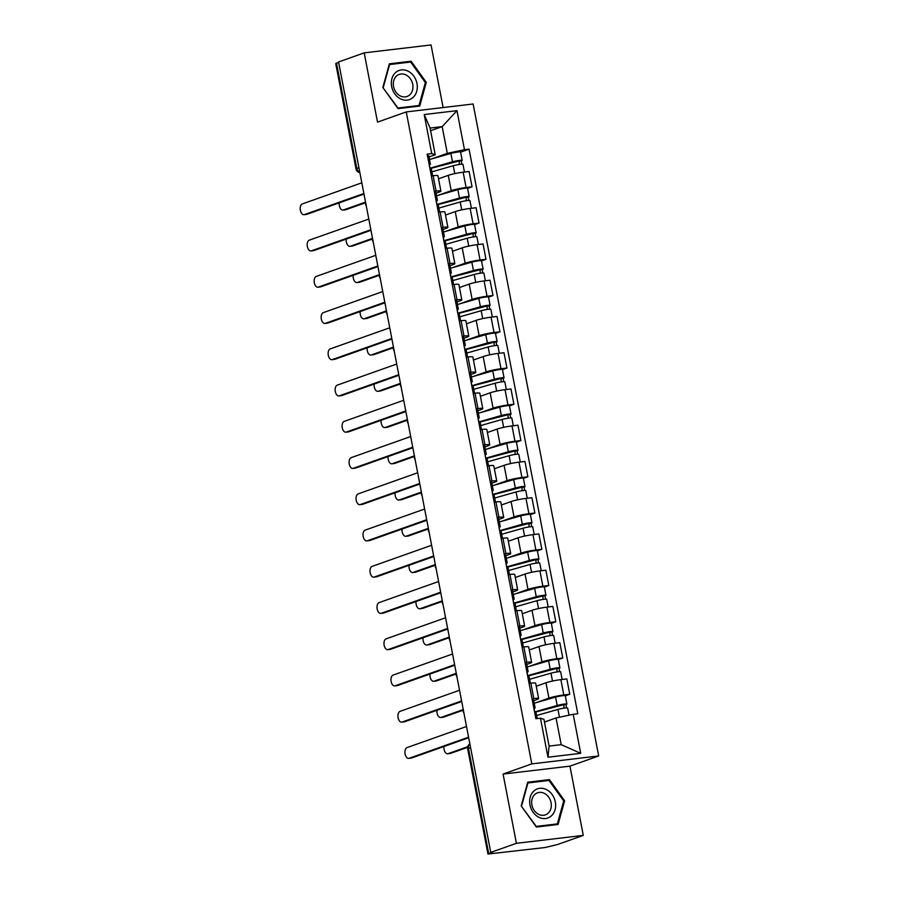 <?xml version="1.0" encoding="UTF-8"?>
<svg xmlns="http://www.w3.org/2000/svg" width="899" height="899" viewBox="0 0 899 899"><rect width="100%" height="100%" fill="white"/><g stroke="black" fill="none" stroke-linecap="round" stroke-linejoin="round"><path stroke-width="1.35" d="M443.117 107.554L431.059 44.95L364.196 52.872L338.552 61.975L490.764 852.409L516.408 843.318L583.271 835.385L569.944 766.15L598.678 755.958L473.132 103.992L406.258 111.925L531.803 763.88L503.08 774.073L516.408 843.318M583.271 835.385L557.638 844.487L545.221 847.51L487.955 854.039L467.682 748.788L468.458 748.35L488.719 853.601L487.955 854.039M364.196 52.872L377.524 122.118L406.258 111.925M358.903 167.652L356.004 168.855L335.732 63.593L336.507 63.166L356.779 168.416A4.753 3.899 70.5 0 0 359.814 172.35M338.642 62.402L336.507 63.166M488.719 853.601L492.719 852.185L490.764 852.409M536.186 702.647L548.929 698.13A10.945 1.146 -10.9 0 1 563.819 694.961L569.764 694.253L566.808 678.925L560.864 679.633A10.945 1.146 169.1 0 0 545.974 682.791L536.782 686.061M538.613 698.557L535.669 683.218A10.945 1.146 169.1 0 0 530.848 683.184L533.792 698.523A10.945 1.146 -10.9 0 1 538.613 698.557A10.945 1.146 -10.9 0 1 536.838 699.557L533.725 700.669M533.792 698.523L532.028 698.737M565.302 695.837L569.764 694.253M530.848 683.184L529.073 683.397M529.196 666.406L541.951 661.878A10.945 1.146 -10.9 0 1 556.841 658.72L562.785 658.012L559.83 642.673L553.885 643.381A10.945 1.146 169.1 0 0 538.995 646.55L529.803 649.808M525.038 662.484L526.814 662.271A10.945 1.146 -10.9 0 1 531.635 662.305A10.945 1.146 -10.9 0 1 529.859 663.316L526.747 664.417M558.324 659.596L562.785 658.012M531.635 662.305L528.691 646.977A10.945 1.146 169.1 0 0 523.87 646.943L522.094 647.156M522.218 630.154L534.961 625.637A10.945 1.146 -10.9 0 1 549.862 622.468L555.807 621.771L552.851 606.432L546.907 607.14A10.945 1.146 169.1 0 0 532.017 610.297L522.825 613.567M518.06 626.243L519.836 626.03A10.945 1.146 -10.9 0 1 524.656 626.064A10.945 1.146 -10.9 0 1 522.881 627.075L519.768 628.176M551.345 623.355L555.807 621.771M524.656 626.064L521.701 610.724A10.945 1.146 169.1 0 0 516.88 610.691L515.116 610.904M515.239 593.913L527.983 589.396A10.945 1.146 -10.9 0 1 542.884 586.227L548.828 585.519L545.873 570.191L539.928 570.887A10.945 1.146 169.1 0 0 525.038 574.056L515.835 577.315M511.082 589.991L512.857 589.789A10.945 1.146 -10.9 0 1 517.678 589.823A10.945 1.146 -10.9 0 1 515.902 590.823L512.79 591.924M544.356 587.103L548.828 585.519M517.678 589.823L514.722 574.483A10.945 1.146 169.1 0 0 509.902 574.45L508.126 574.663M508.261 557.672L521.004 553.143A10.945 1.146 -10.9 0 1 535.905 549.974L541.85 549.278L538.894 533.939L532.95 534.647A10.945 1.146 169.1 0 0 518.049 537.816L508.856 541.074M504.103 553.75L505.879 553.537A10.945 1.146 -10.9 0 1 510.699 553.57A10.945 1.146 -10.9 0 1 508.924 554.582L505.811 555.683M537.377 550.862L541.85 549.278M510.699 553.57L507.744 538.243A10.945 1.146 169.1 0 0 502.923 538.209L501.148 538.411M501.282 521.42L514.026 516.903A10.945 1.146 -10.9 0 1 528.927 513.734L534.871 513.026L531.916 497.698L525.971 498.394A10.945 1.146 169.1 0 0 511.07 501.563L501.35 505.013M497.125 517.498L498.9 517.296A10.945 1.146 -10.9 0 1 503.721 517.33A10.945 1.146 -10.9 0 1 501.934 518.33L498.833 519.442M530.399 514.61L534.871 513.026M503.721 517.33L500.765 501.99A10.945 1.146 169.1 0 0 495.945 501.957L494.169 502.17M494.304 485.179L507.047 480.65A10.945 1.146 -10.9 0 1 521.937 477.493L527.893 476.785L524.937 461.445L518.993 462.153A10.945 1.146 169.1 0 0 504.092 465.322L494.371 468.772M490.146 481.257L491.922 481.044A10.945 1.146 -10.9 0 1 496.742 481.077A10.945 1.146 -10.9 0 1 494.956 482.089L491.843 483.19M523.42 478.369L527.893 476.785M496.742 481.077L493.787 465.749A10.945 1.146 169.1 0 0 488.966 465.716L487.191 465.918M487.325 448.927L500.069 444.409A10.945 1.146 -10.9 0 1 514.958 441.24L520.903 440.532L517.959 425.205L512.003 425.912A10.945 1.146 169.1 0 0 497.113 429.07L487.393 432.52M483.168 445.016L484.943 444.803A10.945 1.146 -10.9 0 1 489.764 444.836A10.945 1.146 -10.9 0 1 487.977 445.837L484.864 446.949M516.442 442.117L520.903 440.532M489.764 444.836L486.808 429.497A10.945 1.146 169.1 0 0 481.988 429.464L480.212 429.677M480.347 412.686L493.09 408.157A10.945 1.146 -10.9 0 1 507.98 405L513.925 404.292L510.969 388.952L505.024 389.66A10.945 1.146 169.1 0 0 490.135 392.829L480.414 396.279M476.189 408.764L477.965 408.551A10.945 1.146 -10.9 0 1 482.774 408.584A10.945 1.146 -10.9 0 1 480.999 409.596L477.886 410.697M509.463 405.876L513.925 404.292M482.774 408.584L479.83 393.256A10.945 1.146 169.1 0 0 475.009 393.223L473.234 393.436M473.357 376.434L486.112 371.916A10.945 1.146 -10.9 0 1 501.001 368.747L506.946 368.051L503.991 352.711L498.046 353.419A10.945 1.146 169.1 0 0 483.156 356.577L473.425 360.027M469.211 372.523L470.975 372.31A10.945 1.146 -10.9 0 1 475.796 372.343A10.945 1.146 -10.9 0 1 474.02 373.355L470.907 374.456M502.485 369.635L506.946 368.051M475.796 372.343L472.852 357.004A10.945 1.146 169.1 0 0 468.031 356.97L466.255 357.184M466.379 340.193L479.122 335.675A10.945 1.146 -10.9 0 1 494.023 332.506L499.968 331.798L497.012 316.47L491.068 317.167A10.945 1.146 169.1 0 0 476.178 320.336L466.446 323.786M462.221 336.271L463.996 336.069A10.945 1.146 -10.9 0 1 468.817 336.102A10.945 1.146 -10.9 0 1 467.042 337.103L463.929 338.204M495.506 333.383L499.968 331.798M468.817 336.102L465.862 320.763A10.945 1.146 169.1 0 0 461.052 320.729L459.277 320.943M459.4 303.952L472.144 299.423A10.945 1.146 -10.9 0 1 487.044 296.254L492.989 295.557L490.034 280.218L484.089 280.926A10.945 1.146 169.1 0 0 469.199 284.095L459.468 287.545M455.242 300.03L457.018 299.817A10.945 1.146 -10.9 0 1 461.839 299.85A10.945 1.146 -10.9 0 1 460.063 300.862L456.95 301.963M488.528 297.142L492.989 295.557M461.839 299.85L458.883 284.511A10.945 1.146 169.1 0 0 454.062 284.489L452.298 284.691M452.422 267.7L465.165 263.182A10.945 1.146 -10.9 0 1 480.066 260.013L486.011 259.305L483.055 243.977L477.111 244.674A10.945 1.146 169.1 0 0 462.21 247.843L453.017 251.102M448.264 263.778L450.039 263.576A10.945 1.146 -10.9 0 1 454.86 263.609A10.945 1.146 -10.9 0 1 453.085 264.609L449.972 265.711M481.538 260.89L486.011 259.305M454.86 263.609L451.905 248.27A10.945 1.146 169.1 0 0 447.084 248.236L445.308 248.45M445.443 231.459L458.187 226.93A10.945 1.146 -10.9 0 1 473.088 223.772L479.032 223.064L476.077 207.725L470.132 208.433A10.945 1.146 169.1 0 0 455.231 211.602L446.039 214.861M441.285 227.537L443.061 227.323A10.945 1.146 -10.9 0 1 447.882 227.357A10.945 1.146 -10.9 0 1 446.106 228.368L442.993 229.47M474.56 224.649L479.032 223.064M447.882 227.357L444.926 212.029A10.945 1.146 169.1 0 0 440.105 211.995L438.33 212.198M438.465 195.207L451.208 190.689A10.945 1.146 -10.9 0 1 466.098 187.52L472.054 186.812L469.098 171.484L463.154 172.192A10.945 1.146 169.1 0 0 448.253 175.35L439.06 178.62M434.307 191.296L436.082 191.082A10.945 1.146 -10.9 0 1 440.903 191.116A10.945 1.146 -10.9 0 1 439.117 192.116L436.015 193.229M467.581 188.397L472.054 186.812M440.903 191.116L437.948 175.777A10.945 1.146 169.1 0 0 433.127 175.743L431.351 175.957M556.043 717.941L573.202 714.3L580.72 753.328L547.974 757.216L540.456 718.177L543.962 719.38L549.098 746.091L561.19 744.664L556.043 717.941L544.468 722.054M430.599 130.726L442.173 126.624L430.093 128.063L435.228 154.774L431.734 153.583L427.149 154.122L535.871 718.717L540.456 718.177M431.734 153.583L424.216 114.544L456.962 110.667L464.48 149.695L447.32 153.347L442.173 126.624L456.962 110.667M573.202 714.3L577.787 713.75L469.064 149.155L464.48 149.695M598.678 755.958L531.803 763.88M569.944 766.15L503.08 774.073M527.724 782.209L521.184 805.909L536.366 827.046L558.088 824.473L564.628 800.762L549.446 779.624L527.724 782.209M389.379 63.795L382.839 87.506L398.021 108.633L419.743 106.06L426.283 82.348L411.113 61.222L389.379 63.795M431.486 158.966L447.32 153.347M435.228 154.774L429.025 156.977M460.603 152.156L469.064 149.155M580.72 753.328L561.19 744.664M547.974 757.216L549.098 746.091M430.093 128.063L424.216 114.544M546.176 780.793L549.446 779.624M563.651 801.11L564.628 800.762M407.831 62.379L411.113 61.222M425.306 82.697L426.283 82.348M533.927 708.592L534.826 708.12A5.945 0.618 169.1 0 0 535.107 707.861A5.945 0.618 169.1 0 0 533.759 707.715M535.107 707.861L533.5 699.489A5.945 0.618 169.1 0 0 532.141 699.355M468.682 737.742L411.607 757.992A5.473 3.09 83.2 0 1 411.225 758.082L408.685 758.385A5.473 3.09 -96.8 0 0 409.079 758.295L468.581 737.18M537.175 718.571L535.871 711.806A5.945 0.618 169.1 0 0 534.512 711.671M466.525 726.493L407.011 747.608A5.473 3.09 -96.8 0 0 405.022 753.665A5.473 3.09 -96.8 0 0 408.685 758.385M536.591 715.525L557.953 709.423A5.945 0.618 -10.9 0 1 564.167 708.131A5.945 0.618 -10.9 0 1 567.651 708.041L569.022 715.188M535.905 711.997A11.181 1.169 -10.9 0 1 536.669 711.772L563.853 704.67L564.01 708.154M443.96 746.518A5.473 3.09 -96.8 0 0 447.68 753.767A5.473 3.09 -96.8 0 0 448.062 753.677L467.75 746.687M535.512 711.671L557.189 705.468A5.945 0.618 -10.9 0 1 563.403 704.187A5.945 0.618 -10.9 0 1 566.887 704.086A5.945 0.618 -10.9 0 1 565.921 704.636L566.55 707.895M534.22 703.209L555.582 697.107A5.945 0.618 -10.9 0 1 561.796 695.815A5.945 0.618 -10.9 0 1 565.28 695.725L566.887 704.086M467.626 747.327L450.601 753.373A5.473 3.09 83.2 0 1 450.208 753.463L447.68 753.767M563.325 704.602L565.921 704.636M526.938 672.34L527.837 671.879A5.945 0.618 169.1 0 0 528.129 671.609A5.945 0.618 169.1 0 0 526.78 671.474M528.129 671.609L526.522 663.248A5.945 0.618 169.1 0 0 525.162 663.114M461.704 701.501L404.629 721.751A5.473 3.09 83.2 0 1 404.247 721.841L401.707 722.144A5.473 3.09 -96.8 0 0 402.089 722.054L461.603 700.939M530.376 683.24L528.893 675.565A5.945 0.618 169.1 0 0 527.533 675.419M459.546 690.252L400.033 711.367A5.473 3.09 -96.8 0 0 398.043 717.413A5.473 3.09 -96.8 0 0 401.707 722.144M519.959 636.099L520.858 635.627A5.945 0.618 169.1 0 0 521.15 635.368A5.945 0.618 169.1 0 0 519.791 635.233M521.15 635.368L519.543 626.996A5.945 0.618 169.1 0 0 518.184 626.861M454.725 665.249L397.65 685.51A5.473 3.09 83.2 0 1 397.268 685.6L394.728 685.892A5.473 3.09 -96.8 0 0 395.111 685.802L454.624 664.687M523.398 646.999L521.914 639.313A5.945 0.618 169.1 0 0 520.555 639.178M452.557 654L393.054 675.115A5.473 3.09 -96.8 0 0 391.065 681.172A5.473 3.09 -96.8 0 0 394.728 685.892M551.503 815.753A15.463 12.653 70.5 0 0 552.166 794.581A15.463 12.653 70.5 0 0 533.792 791.098A15.463 12.653 70.5 0 0 533.129 812.28A15.463 12.653 70.5 0 0 551.503 815.753M548.176 813.179A11.709 9.586 70.5 0 0 549.716 798.818A11.709 9.586 70.5 0 0 537.557 792.806A11.709 9.586 70.5 0 0 534.77 794.514A11.709 9.586 70.5 0 0 533.242 808.875A11.709 9.586 70.5 0 0 545.39 814.876A11.709 9.586 70.5 0 0 548.176 813.179M521.6 805.92L527.938 782.95L548.986 780.456L563.695 800.93L557.358 823.9L536.31 826.406L521.274 806.043M554.593 824.889L557.358 823.9M413.158 97.35A15.463 12.653 70.5 0 0 413.821 76.168A15.463 12.653 70.5 0 0 395.448 72.695A15.463 12.653 70.5 0 0 394.785 93.867A15.463 12.653 70.5 0 0 413.158 97.35M409.832 94.766A11.709 9.586 70.5 0 0 411.371 80.404A11.709 9.586 70.5 0 0 399.212 74.403A11.709 9.586 70.5 0 0 396.425 76.1A11.709 9.586 70.5 0 0 394.897 90.462A11.709 9.586 70.5 0 0 407.045 96.474A11.709 9.586 70.5 0 0 409.832 94.766M383.255 87.518L389.604 64.537L410.652 62.042L425.351 82.528L419.013 105.498L397.965 107.992L382.929 87.63M416.248 106.475L419.013 105.498M529.612 679.284L550.975 673.171A5.945 0.618 -10.9 0 1 557.189 671.89A5.945 0.618 -10.9 0 1 560.673 671.789L562.145 679.475M528.927 675.756A11.181 1.169 -10.9 0 1 529.691 675.531L556.874 668.429L557.032 671.913M436.981 710.266A5.473 3.09 -96.8 0 0 440.701 717.514A5.473 3.09 -96.8 0 0 441.083 717.424L463.255 709.558M528.533 675.419L550.21 669.227A5.945 0.618 -10.9 0 1 556.425 667.935A5.945 0.618 -10.9 0 1 559.908 667.845A5.945 0.618 -10.9 0 1 558.942 668.395L559.571 671.643M527.241 666.968L548.604 660.855A5.945 0.618 -10.9 0 1 554.818 659.574A5.945 0.618 -10.9 0 1 558.301 659.484L559.908 667.845M463.221 710.176L443.623 717.132A5.473 3.09 83.2 0 1 443.229 717.222L440.701 717.514M556.346 668.362L558.942 668.395M522.634 643.032L543.996 636.93A5.945 0.618 -10.9 0 1 550.199 635.638A5.945 0.618 -10.9 0 1 553.694 635.548L555.166 643.235M521.948 639.504A11.181 1.169 -10.9 0 1 522.701 639.29L549.896 632.177L550.053 635.66M430.003 674.025A5.473 3.09 -96.8 0 0 433.723 681.273A5.473 3.09 -96.8 0 0 434.105 681.184L456.276 673.317M521.555 639.178L543.232 632.975A5.945 0.618 -10.9 0 1 549.446 631.694A5.945 0.618 -10.9 0 1 552.93 631.592A5.945 0.618 -10.9 0 1 551.964 632.143L552.593 635.402M520.263 630.716L541.625 624.614A5.945 0.618 -10.9 0 1 547.828 623.333A5.945 0.618 -10.9 0 1 551.323 623.232L552.93 631.592M456.243 673.924L436.633 680.88A5.473 3.09 83.2 0 1 436.251 680.97L433.723 681.273M549.368 632.109L551.964 632.143M512.981 599.858L513.88 599.386A5.945 0.618 169.1 0 0 514.172 599.116A5.945 0.618 169.1 0 0 512.812 598.981M514.172 599.116L512.565 590.755A5.945 0.618 169.1 0 0 511.205 590.621M447.747 629.008L390.672 649.258A5.473 3.09 83.2 0 1 390.278 649.348L387.75 649.651A5.473 3.09 -96.8 0 0 388.132 649.561L447.635 628.446M516.408 610.747L514.936 603.072A5.945 0.618 169.1 0 0 513.576 602.937M445.578 617.759L386.076 638.874A5.473 3.09 -96.8 0 0 384.087 644.92A5.473 3.09 -96.8 0 0 387.75 649.651M506.002 563.606L506.901 563.145A5.945 0.618 169.1 0 0 507.193 562.875A5.945 0.618 169.1 0 0 505.834 562.74M507.193 562.875L505.586 554.503A5.945 0.618 169.1 0 0 504.227 554.368M440.768 592.756L383.693 613.017A5.473 3.09 83.2 0 1 383.3 613.107L380.771 613.399A5.473 3.09 -96.8 0 0 381.154 613.309L440.656 592.205M509.43 574.506L507.957 566.819A5.945 0.618 169.1 0 0 506.598 566.685M438.6 581.507L379.097 602.622A5.473 3.09 -96.8 0 0 377.108 608.679A5.473 3.09 -96.8 0 0 380.771 613.399M499.024 527.365L499.923 526.893A5.945 0.618 169.1 0 0 500.215 526.623A5.945 0.618 169.1 0 0 498.855 526.488M500.215 526.623L498.597 518.262A5.945 0.618 169.1 0 0 497.248 518.127M433.79 556.515L376.703 576.765A5.473 3.09 83.2 0 1 376.321 576.855L373.793 577.158A5.473 3.09 -96.8 0 0 374.175 577.068L433.678 555.953M502.451 538.265L500.979 530.579A5.945 0.618 169.1 0 0 499.619 530.444M431.621 545.266L372.119 566.381A5.473 3.09 -96.8 0 0 370.118 572.438A5.473 3.09 -96.8 0 0 373.793 577.158M515.655 606.791L537.018 600.678A5.945 0.618 -10.9 0 1 543.221 599.397A5.945 0.618 -10.9 0 1 546.704 599.307L548.188 606.982M514.97 603.263A11.181 1.169 -10.9 0 1 515.723 603.038L542.917 595.936L543.063 599.419M423.024 637.784A5.473 3.09 -96.8 0 0 426.744 645.033A5.473 3.09 -96.8 0 0 427.126 644.943L449.298 637.065M514.576 602.926L536.254 596.734A5.945 0.618 -10.9 0 1 542.468 595.441A5.945 0.618 -10.9 0 1 545.951 595.352A5.945 0.618 -10.9 0 1 544.985 595.902L545.614 599.15M513.273 594.475L534.647 588.373A5.945 0.618 -10.9 0 1 540.85 587.081A5.945 0.618 -10.9 0 1 544.333 586.991L545.951 595.352M449.264 637.683L429.655 644.639A5.473 3.09 83.2 0 1 429.273 644.729L426.744 645.033M542.389 595.868L544.985 595.902M508.665 570.539L530.039 564.437A5.945 0.618 -10.9 0 1 536.242 563.156A5.945 0.618 -10.9 0 1 539.726 563.055L541.209 570.741M507.991 567.022A11.181 1.169 -10.9 0 1 508.744 566.797L535.928 559.695L536.085 563.179M416.046 601.532A5.473 3.09 -96.8 0 0 419.754 608.78A5.473 3.09 -96.8 0 0 420.148 608.69L442.319 600.824M507.587 566.685L529.275 560.493A5.945 0.618 -10.9 0 1 535.489 559.2A5.945 0.618 -10.9 0 1 538.973 559.111A5.945 0.618 -10.9 0 1 538.007 559.65L538.625 562.909M506.294 558.234L527.668 552.121A5.945 0.618 -10.9 0 1 533.871 550.84A5.945 0.618 -10.9 0 1 537.355 550.739L538.973 559.111M442.286 601.431L422.676 608.387A5.473 3.09 83.2 0 1 422.294 608.477L419.754 608.78M535.399 559.616L538.007 559.65M501.687 534.298L523.061 528.196A5.945 0.618 -10.9 0 1 529.264 526.904A5.945 0.618 -10.9 0 1 532.747 526.814L534.231 534.489M501.013 530.77A11.181 1.169 -10.9 0 1 501.766 530.545L528.949 523.443L529.106 526.926M409.056 565.291A5.473 3.09 -96.8 0 0 412.776 572.539A5.473 3.09 -96.8 0 0 413.169 572.449L435.341 564.572M500.608 530.444L522.297 524.241A5.945 0.618 -10.9 0 1 528.5 522.96A5.945 0.618 -10.9 0 1 531.994 522.858A5.945 0.618 -10.9 0 1 531.028 523.409L531.646 526.657M499.316 521.982L520.678 515.88A5.945 0.618 -10.9 0 1 526.893 514.588A5.945 0.618 -10.9 0 1 530.376 514.498L531.994 522.858M435.307 565.19L415.698 572.146A5.473 3.09 83.2 0 1 415.316 572.236L412.776 572.539M528.421 523.375L531.028 523.409M492.045 491.112L492.944 490.652A5.945 0.618 169.1 0 0 493.236 490.382A5.945 0.618 169.1 0 0 491.877 490.247M493.236 490.382L491.618 482.021A5.945 0.618 169.1 0 0 490.27 481.886M426.811 520.274L369.725 540.524A5.473 3.09 83.2 0 1 369.343 540.614L366.814 540.917A5.473 3.09 -96.8 0 0 367.197 540.827L426.699 519.712M495.473 502.013L493.989 494.326A5.945 0.618 169.1 0 0 492.641 494.192M424.643 509.025L365.14 530.129A5.473 3.09 -96.8 0 0 363.14 536.186A5.473 3.09 -96.8 0 0 366.814 540.917M494.708 498.046L516.071 491.944A5.945 0.618 -10.9 0 1 522.285 490.663A5.945 0.618 -10.9 0 1 525.769 490.562L527.252 498.248M494.034 494.529A11.181 1.169 -10.9 0 1 494.787 494.304L521.971 487.202L522.128 490.685M402.078 529.039A5.473 3.09 -96.8 0 0 405.797 536.287A5.473 3.09 -96.8 0 0 406.179 536.197L428.362 528.331M493.63 494.192L515.318 488A5.945 0.618 -10.9 0 1 521.521 486.707A5.945 0.618 -10.9 0 1 525.005 486.617A5.945 0.618 -10.9 0 1 524.038 487.157L524.668 490.416M492.337 485.741L513.7 479.628A5.945 0.618 -10.9 0 1 519.914 478.347A5.945 0.618 -10.9 0 1 523.398 478.246L525.005 486.617M428.329 528.938L408.719 535.905A5.473 3.09 83.2 0 1 408.337 535.995L405.797 536.287M521.442 487.123L524.038 487.157M485.067 454.872L485.966 454.4A5.945 0.618 169.1 0 0 486.258 454.13A5.945 0.618 169.1 0 0 484.898 453.995M486.258 454.13L484.64 445.769A5.945 0.618 169.1 0 0 483.28 445.634M419.833 484.022L362.747 504.272A5.473 3.09 83.2 0 1 362.364 504.361L359.825 504.665A5.473 3.09 -96.8 0 0 360.218 504.575L419.721 483.46M488.494 465.772L487.011 458.085A5.945 0.618 169.1 0 0 485.651 457.951M417.664 472.773L358.162 493.888A5.473 3.09 -96.8 0 0 356.161 499.945A5.473 3.09 -96.8 0 0 359.825 504.665M487.73 461.805L509.092 455.703A5.945 0.618 -10.9 0 1 515.307 454.411A5.945 0.618 -10.9 0 1 518.79 454.321L520.274 461.996M487.056 458.276A11.181 1.169 -10.9 0 1 487.809 458.052L514.992 450.95L515.149 454.433M395.099 492.798A5.473 3.09 -96.8 0 0 398.819 500.046A5.473 3.09 -96.8 0 0 399.201 499.956L421.384 492.09M486.651 457.951L508.34 451.748A5.945 0.618 -10.9 0 1 514.543 450.466A5.945 0.618 -10.9 0 1 518.026 450.365A5.945 0.618 -10.9 0 1 517.06 450.916L517.689 454.175M485.359 449.489L506.721 443.387A5.945 0.618 -10.9 0 1 512.936 442.094A5.945 0.618 -10.9 0 1 516.419 442.005L518.026 450.365M421.35 492.697L401.741 499.653A5.473 3.09 83.2 0 1 401.359 499.743L398.819 500.046M514.464 450.882L517.06 450.916M478.088 418.619L478.987 418.159A5.945 0.618 169.1 0 0 479.268 417.889A5.945 0.618 169.1 0 0 477.92 417.754M479.268 417.889L477.661 409.528A5.945 0.618 169.1 0 0 476.301 409.393M412.843 447.781L355.768 468.031A5.473 3.09 83.2 0 1 355.386 468.121L352.846 468.424A5.473 3.09 -96.8 0 0 353.24 468.334L412.742 447.219M481.516 429.52L480.032 421.845A5.945 0.618 169.1 0 0 478.673 421.698M410.686 436.532L351.172 457.647A5.473 3.09 -96.8 0 0 349.183 463.693A5.473 3.09 -96.8 0 0 352.846 468.424M480.751 425.564L502.114 419.451A5.945 0.618 -10.9 0 1 508.328 418.17A5.945 0.618 -10.9 0 1 511.812 418.069L513.295 425.755M480.066 422.036A11.181 1.169 -10.9 0 1 480.83 421.811L508.014 414.709L508.171 418.192M388.121 456.546A5.473 3.09 -96.8 0 0 391.84 463.794A5.473 3.09 -96.8 0 0 392.222 463.704L414.405 455.838M479.673 421.698L501.35 415.507A5.945 0.618 -10.9 0 1 507.564 414.214A5.945 0.618 -10.9 0 1 511.048 414.124A5.945 0.618 -10.9 0 1 510.081 414.675L510.711 417.923M478.38 413.248L499.743 407.135A5.945 0.618 -10.9 0 1 505.957 405.854A5.945 0.618 -10.9 0 1 509.441 405.764L511.048 414.124M414.372 456.456L394.762 463.412A5.473 3.09 83.2 0 1 394.38 463.502L391.84 463.794M507.486 414.641L510.081 414.675M471.098 382.378L471.997 381.906A5.945 0.618 169.1 0 0 472.29 381.648A5.945 0.618 169.1 0 0 470.941 381.513M472.29 381.648L470.683 373.276A5.945 0.618 169.1 0 0 469.323 373.141M405.865 411.528L348.79 431.79A5.473 3.09 83.2 0 1 348.407 431.88L345.868 432.172A5.473 3.09 -96.8 0 0 346.25 432.082L405.764 410.967M474.537 393.279L473.054 385.592A5.945 0.618 169.1 0 0 471.694 385.457M403.707 400.28L344.193 421.395A5.473 3.09 -96.8 0 0 342.204 427.452A5.473 3.09 -96.8 0 0 345.868 432.172M473.773 389.312L495.135 383.21A5.945 0.618 -10.9 0 1 501.35 381.918A5.945 0.618 -10.9 0 1 504.833 381.828L506.306 389.514M473.088 385.783A11.181 1.169 -10.9 0 1 473.852 385.57L501.035 378.457L501.192 381.94M381.142 420.305A5.473 3.09 -96.8 0 0 384.862 427.553A5.473 3.09 -96.8 0 0 385.244 427.463L407.427 419.597M472.694 385.457L494.371 379.254A5.945 0.618 -10.9 0 1 500.586 377.973A5.945 0.618 -10.9 0 1 504.069 377.872A5.945 0.618 -10.9 0 1 503.103 378.423L503.732 381.682M471.402 376.996L492.764 370.894A5.945 0.618 -10.9 0 1 498.979 369.613A5.945 0.618 -10.9 0 1 502.462 369.511L504.069 377.872M407.382 420.204L387.784 427.16A5.473 3.09 83.2 0 1 387.39 427.25L384.862 427.553M500.507 378.389L503.103 378.423M464.12 346.137L465.019 345.666A5.945 0.618 169.1 0 0 465.311 345.396A5.945 0.618 169.1 0 0 463.951 345.261M465.311 345.396L463.704 337.035A5.945 0.618 169.1 0 0 462.344 336.9M398.886 375.288L341.811 395.538A5.473 3.09 83.2 0 1 341.429 395.627L338.889 395.931A5.473 3.09 -96.8 0 0 339.271 395.841L398.785 374.726M467.559 357.027L466.075 349.351A5.945 0.618 169.1 0 0 464.716 349.217M396.717 364.039L337.215 385.154A5.473 3.09 -96.8 0 0 335.226 391.2A5.473 3.09 -96.8 0 0 338.889 395.931M466.795 353.071L488.157 346.958A5.945 0.618 -10.9 0 1 494.371 345.677A5.945 0.618 -10.9 0 1 497.855 345.576L499.327 353.262M466.109 349.542A11.181 1.169 -10.9 0 1 466.862 349.318L494.057 342.216L494.214 345.699M374.164 384.064A5.473 3.09 -96.8 0 0 377.883 391.312A5.473 3.09 -96.8 0 0 378.265 391.222L400.437 383.345M465.716 349.205L487.393 343.013A5.945 0.618 -10.9 0 1 493.607 341.721A5.945 0.618 -10.9 0 1 497.091 341.631A5.945 0.618 -10.9 0 1 496.124 342.182L496.754 345.43M464.423 340.755L485.786 334.653A5.945 0.618 -10.9 0 1 492 333.36A5.945 0.618 -10.9 0 1 495.484 333.271L497.091 341.631M400.403 383.963L380.805 390.919A5.473 3.09 83.2 0 1 380.412 391.009L377.883 391.312M493.529 342.148L496.124 342.182M457.142 309.885L458.041 309.413A5.945 0.618 169.1 0 0 458.333 309.155A5.945 0.618 169.1 0 0 456.973 309.02M458.333 309.155L456.726 300.783A5.945 0.618 169.1 0 0 455.366 300.648M391.908 339.035L334.833 359.297A5.473 3.09 83.2 0 1 334.45 359.386L331.911 359.679A5.473 3.09 -96.8 0 0 332.293 359.589L391.795 338.485M460.569 320.786L459.097 313.099A5.945 0.618 169.1 0 0 457.737 312.964M389.739 327.787L330.236 348.902A5.473 3.09 -96.8 0 0 328.247 354.959A5.473 3.09 -96.8 0 0 331.911 359.679M459.816 316.819L481.179 310.717A5.945 0.618 -10.9 0 1 487.382 309.436A5.945 0.618 -10.9 0 1 490.876 309.335L492.349 317.021M459.131 313.302A11.181 1.169 -10.9 0 1 459.883 313.077L487.078 305.975L487.224 309.458M367.185 347.812A5.473 3.09 -96.8 0 0 370.905 355.06A5.473 3.09 -96.8 0 0 371.287 354.97L393.459 347.104M458.737 312.964L480.414 306.761A5.945 0.618 -10.9 0 1 486.629 305.48A5.945 0.618 -10.9 0 1 490.112 305.39A5.945 0.618 -10.9 0 1 489.146 305.93L489.775 309.189M457.445 304.514L478.807 298.401A5.945 0.618 -10.9 0 1 485.011 297.119A5.945 0.618 -10.9 0 1 488.505 297.018L490.112 305.39M393.425 347.711L373.815 354.667A5.473 3.09 83.2 0 1 373.433 354.757L370.905 355.06M486.55 305.896L489.146 305.93M450.163 273.644L451.062 273.172A5.945 0.618 169.1 0 0 451.354 272.903A5.945 0.618 169.1 0 0 449.994 272.768M451.354 272.903L449.747 264.542A5.945 0.618 169.1 0 0 448.387 264.407M384.929 302.794L327.854 323.044A5.473 3.09 83.2 0 1 327.461 323.134L324.932 323.438A5.473 3.09 -96.8 0 0 325.314 323.348L384.817 302.233M453.59 284.545L452.118 276.858A5.945 0.618 169.1 0 0 450.759 276.723M382.76 291.546L323.258 312.661A5.473 3.09 -96.8 0 0 321.269 318.718A5.473 3.09 -96.8 0 0 324.932 323.438M452.826 280.578L474.2 274.476A5.945 0.618 -10.9 0 1 480.403 273.184A5.945 0.618 -10.9 0 1 483.887 273.094L485.37 280.769M452.152 277.049A11.181 1.169 -10.9 0 1 452.905 276.825L480.088 269.722L480.246 273.206M360.207 311.571A5.473 3.09 -96.8 0 0 363.926 318.819A5.473 3.09 -96.8 0 0 364.309 318.729L386.48 310.852M451.748 276.712L473.436 270.52A5.945 0.618 -10.9 0 1 479.65 269.239A5.945 0.618 -10.9 0 1 483.134 269.138A5.945 0.618 -10.9 0 1 482.167 269.689L482.785 272.936M450.455 268.262L471.829 262.16A5.945 0.618 -10.9 0 1 478.032 260.867A5.945 0.618 -10.9 0 1 481.516 260.777L483.134 269.138M386.446 311.47L366.837 318.426A5.473 3.09 83.2 0 1 366.455 318.516L363.926 318.819M479.56 269.655L482.167 269.689M443.185 237.392L444.084 236.931A5.945 0.618 169.1 0 0 444.376 236.662A5.945 0.618 169.1 0 0 443.016 236.527M444.376 236.662L442.769 228.301A5.945 0.618 169.1 0 0 441.409 228.155M377.951 266.553L320.876 286.803A5.473 3.09 83.2 0 1 320.482 286.893L317.954 287.197A5.473 3.09 -96.8 0 0 318.336 287.107L377.838 265.992M446.612 248.293L445.14 240.606A5.945 0.618 169.1 0 0 443.78 240.471M375.782 255.305L316.279 276.409A5.473 3.09 -96.8 0 0 314.279 282.466A5.473 3.09 -96.8 0 0 317.954 287.197M445.848 244.326L467.222 238.224A5.945 0.618 -10.9 0 1 473.425 236.943A5.945 0.618 -10.9 0 1 476.908 236.842L478.392 244.528M445.174 240.808A11.181 1.169 -10.9 0 1 445.926 240.584L473.11 233.482L473.267 236.965M353.217 275.319A5.473 3.09 -96.8 0 0 356.937 282.567A5.473 3.09 -96.8 0 0 357.33 282.477L379.502 274.611M444.769 240.471L466.457 234.279A5.945 0.618 -10.9 0 1 472.66 232.987A5.945 0.618 -10.9 0 1 476.155 232.897A5.945 0.618 -10.9 0 1 475.189 233.437L475.807 236.695M443.477 232.021L464.85 225.907A5.945 0.618 -10.9 0 1 471.054 224.626A5.945 0.618 -10.9 0 1 474.537 224.525L476.155 232.897M379.468 275.218L359.858 282.185A5.473 3.09 83.2 0 1 359.476 282.275L356.937 282.567M472.582 233.403L475.189 233.437M436.206 201.151L437.105 200.679A5.945 0.618 169.1 0 0 437.397 200.41A5.945 0.618 169.1 0 0 436.037 200.275M437.397 200.41L435.779 192.049A5.945 0.618 169.1 0 0 434.431 191.914M370.972 230.301L313.886 250.551A5.473 3.09 83.2 0 1 313.504 250.641L310.975 250.945A5.473 3.09 -96.8 0 0 311.357 250.855L370.86 229.739M439.633 212.052L438.15 204.365A5.945 0.618 169.1 0 0 436.802 204.23M368.804 219.053L309.301 240.168A5.473 3.09 -96.8 0 0 307.301 246.225A5.473 3.09 -96.8 0 0 310.975 250.945M438.869 208.085L460.232 201.983A5.945 0.618 -10.9 0 1 466.446 200.691A5.945 0.618 -10.9 0 1 469.93 200.601L471.413 208.276M438.195 204.556A11.181 1.169 -10.9 0 1 438.948 204.331L466.132 197.229L466.289 200.713M346.239 239.078A5.473 3.09 -96.8 0 0 349.958 246.326A5.473 3.09 -96.8 0 0 350.352 246.236L372.523 238.37M437.791 204.23L459.479 198.027A5.945 0.618 -10.9 0 1 465.682 196.746A5.945 0.618 -10.9 0 1 469.166 196.645A5.945 0.618 -10.9 0 1 468.199 197.196L468.829 200.455M436.498 195.768L457.861 189.667A5.945 0.618 -10.9 0 1 464.075 188.374A5.945 0.618 -10.9 0 1 467.559 188.284L469.166 196.645M372.489 238.977L352.88 245.933A5.473 3.09 83.2 0 1 352.498 246.023L349.958 246.326M465.603 197.162L468.199 197.196M429.228 164.899L430.127 164.438A5.945 0.618 169.1 0 0 430.419 164.169A5.945 0.618 169.1 0 0 429.059 164.034M430.419 164.169L428.801 155.808A5.945 0.618 169.1 0 0 427.441 155.673M363.994 194.06L306.907 214.31A5.473 3.09 83.2 0 1 306.525 214.4L303.997 214.704A5.473 3.09 -96.8 0 0 304.379 214.614L363.881 193.499M432.655 175.799L431.172 168.124A5.945 0.618 169.1 0 0 429.823 167.978M361.825 182.812L302.322 203.927A5.473 3.09 -96.8 0 0 300.322 209.973A5.473 3.09 -96.8 0 0 303.997 214.704M431.891 171.844L453.253 165.731A5.945 0.618 -10.9 0 1 459.468 164.45A5.945 0.618 -10.9 0 1 462.951 164.348L464.435 172.035M431.217 168.315A11.181 1.169 -10.9 0 1 431.969 168.091L459.153 160.988L459.31 164.472M339.26 202.826A5.473 3.09 -96.8 0 0 342.98 210.074A5.473 3.09 -96.8 0 0 343.362 209.984L365.545 202.118M430.812 167.978L452.5 161.786A5.945 0.618 -10.9 0 1 458.704 160.494A5.945 0.618 -10.9 0 1 462.187 160.404A5.945 0.618 -10.9 0 1 461.221 160.943L461.85 164.202M429.52 159.528L450.882 153.414A5.945 0.618 -10.9 0 1 457.097 152.133A5.945 0.618 -10.9 0 1 460.58 152.032L462.187 160.404M365.511 202.736L345.901 209.692A5.473 3.09 83.2 0 1 345.519 209.782L342.98 210.074M458.625 160.921L461.221 160.943M448.253 175.35L451.208 190.689M455.231 211.602L458.187 226.93M462.21 247.843L465.165 263.182M469.199 284.095L472.144 299.423M476.178 320.336L479.122 335.675M483.156 356.577L486.112 371.916M490.135 392.829L493.09 408.157M497.113 429.07L500.069 444.409M504.092 465.322L507.047 480.65M511.07 501.563L514.026 516.903M518.049 537.816L521.004 553.143M525.038 574.056L527.983 589.396M532.017 610.297L534.961 625.637M538.995 646.55L541.951 661.878M545.974 682.791L548.929 698.13M440.105 211.995L443.061 227.323M447.084 248.236L450.039 263.576M454.062 284.489L457.018 299.817M461.052 320.729L463.996 336.069M468.031 356.97L470.975 372.31M475.009 393.223L477.965 408.551M481.988 429.464L484.943 444.803M488.966 465.716L491.922 481.044M495.945 501.957L498.9 517.296M502.923 538.209L505.879 553.537M509.902 574.45L512.857 589.789M516.88 610.691L519.836 626.03M523.87 646.943L526.814 662.271M433.127 175.743L436.082 191.082M470.132 208.433L473.088 223.772M477.111 244.674L480.066 260.013M484.089 280.926L487.044 296.254M491.068 317.167L494.023 332.506M498.046 353.419L501.001 368.747M505.024 389.66L507.98 405M512.003 425.912L514.958 441.24M518.993 462.153L521.937 477.493M525.971 498.394L528.927 513.734M532.95 534.647L535.905 549.974M539.928 570.887L542.884 586.227M546.907 607.14L549.862 622.468M553.885 643.381L556.841 658.72M560.864 679.633L563.819 694.961M463.154 172.192L466.098 187.52M469.874 743.889A4.753 3.899 70.5 0 0 468.458 748.35L470.582 747.586M409.079 758.295L411.607 757.992M557.953 709.423L559.459 717.222M534.017 708.547L534.613 711.66M555.582 697.107L557.189 705.468M450.601 753.373L448.062 753.677M402.089 722.054L404.629 721.751M395.111 685.802L397.65 685.51M550.975 673.171L552.492 681.06M527.039 672.295L527.634 675.419M548.604 660.855L550.21 669.227M443.623 717.132L441.083 717.424M543.996 636.93L545.513 644.819M520.049 636.054L520.656 639.178M541.625 624.614L543.232 632.975M436.633 680.88L434.105 681.184M388.132 649.561L390.672 649.258M381.154 613.309L383.693 613.017M374.175 577.068L376.703 576.765M537.018 600.678L538.535 608.567M513.071 599.802L513.677 602.926M534.647 588.373L536.254 596.734M429.655 644.639L427.126 644.943M530.039 564.437L531.556 572.326M506.092 563.561L506.699 566.685M527.668 552.121L529.275 560.493M422.676 608.387L420.148 608.69M523.061 528.196L524.578 536.074M499.114 527.32L499.72 530.432M520.678 515.88L522.297 524.241M415.698 572.146L413.169 572.449M367.197 540.827L369.725 540.524M516.071 491.944L517.599 499.833M492.135 491.068L492.731 494.192M513.7 479.628L515.318 488M408.719 535.905L406.179 536.197M360.218 504.575L362.747 504.272M509.092 455.703L510.61 463.581M485.157 454.827L485.752 457.939M506.721 443.387L508.34 451.748M401.741 499.653L399.201 499.956M353.24 468.334L355.768 468.031M502.114 419.451L503.631 427.34M478.178 418.574L478.774 421.698M499.743 407.135L501.35 415.507M394.762 463.412L392.222 463.704M346.25 432.082L348.79 431.79M495.135 383.21L496.653 391.087M471.2 382.333L471.795 385.457M492.764 370.894L494.371 379.254M387.784 427.16L385.244 427.463M339.271 395.841L341.811 395.538M488.157 346.958L489.674 354.847M464.21 346.081L464.817 349.205M485.786 334.653L487.393 343.013M380.805 390.919L378.265 391.222M332.293 359.589L334.833 359.297M481.179 310.717L482.696 318.606M457.231 309.84L457.838 312.964M478.807 298.401L480.414 306.761M373.815 354.667L371.287 354.97M325.314 323.348L327.854 323.044M474.2 274.476L475.717 282.353M450.253 273.588L450.86 276.712M471.829 262.16L473.436 270.52M366.837 318.426L364.309 318.729M318.336 287.107L320.876 286.803M467.222 238.224L468.739 246.112M443.274 237.347L443.881 240.471M464.85 225.907L466.457 234.279M359.858 282.185L357.33 282.477M311.357 250.855L313.886 250.551M460.232 201.983L461.76 209.86M436.296 201.106L436.892 204.219M457.861 189.667L459.479 198.027M352.88 245.933L350.352 246.236M304.379 214.614L306.907 214.31M453.253 165.731L454.77 173.619M429.317 164.854L429.913 167.978M450.882 153.414L452.5 161.786M345.901 209.692L343.362 209.984M463.3 709.738A4.753 4.753 0 0 0 463.996 713.368M456.31 673.497A4.753 4.753 0 0 0 457.007 677.116M449.331 637.256A4.753 4.753 0 0 0 450.028 640.875M442.353 601.004A4.753 4.753 0 0 0 443.05 604.622M435.374 564.763A4.753 4.753 0 0 0 436.071 568.382M428.396 528.511A4.753 4.753 0 0 0 429.093 532.129M421.417 492.27A4.753 4.753 0 0 0 422.114 495.888M414.439 456.018A4.753 4.753 0 0 0 415.136 459.636M407.461 419.777A4.753 4.753 0 0 0 408.157 423.395M400.482 383.536A4.753 4.753 0 0 0 401.179 387.154M393.492 347.284A4.753 4.753 0 0 0 394.189 350.902M386.514 311.043A4.753 4.753 0 0 0 387.211 314.661M379.535 274.791A4.753 4.753 0 0 0 380.232 278.409M372.557 238.55A4.753 4.753 0 0 0 373.254 242.168M365.578 202.297A4.753 4.753 0 0 0 366.275 205.916M356.004 168.855A4.753 4.753 0 0 0 359.87 172.642M469.862 743.833A4.753 4.753 0 0 0 467.682 748.788"/></g></svg>
